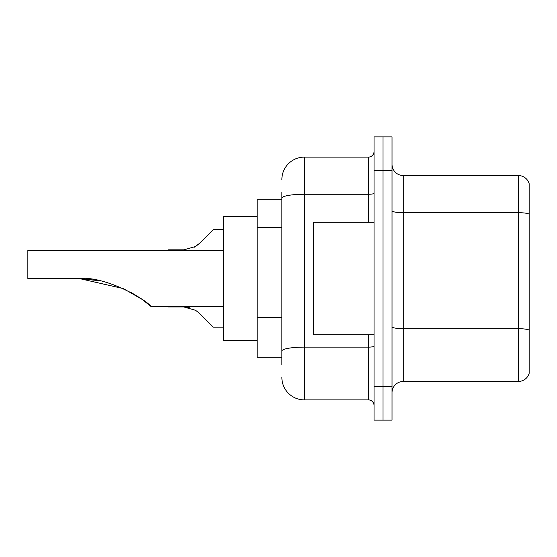 <?xml version="1.0" encoding="UTF-8"?>
<svg xmlns="http://www.w3.org/2000/svg" width="557" height="557" viewBox="0 0 557 557"><rect width="100%" height="100%" fill="white"/><g stroke="black" fill="none" stroke-linecap="round" stroke-linejoin="round"><path stroke-width="0.84" d="M281.87 199.824L257.146 199.824L257.146 357.176L281.87 357.176M281.87 365.044L281.87 191.956M374.039 386.405L374.039 420.124L383.028 420.124L383.028 386.405L383.028 420.124L392.024 420.124L392.024 386.405L383.028 386.405L383.028 170.595L383.028 386.405L374.039 386.405L374.039 170.595L383.028 170.595L383.028 136.876L383.028 170.595L392.024 170.595L392.024 386.405M392.024 170.595L392.024 136.876L374.039 136.876L374.039 170.595M281.87 179.591A22.482 22.482 0 0 1 304.352 157.109L304.352 399.891L368.421 399.891L368.421 334.701M304.352 157.109L368.421 157.109A5.619 5.619 0 0 0 374.039 151.49M374.039 405.51A5.619 5.619 0 0 0 368.421 399.891M304.352 399.891A22.482 22.482 0 0 1 281.87 377.409M392.024 392.699A11.237 11.237 0 0 1 403.261 381.454L518.358 381.454L518.358 175.546L403.261 175.546A11.237 11.237 0 0 1 392.024 164.301A11.237 11.237 0 0 0 403.261 175.546L403.261 381.454M529.15 183.636A11.237 11.237 0 0 0 518.358 175.546A11.237 11.237 0 0 1 529.15 183.636L529.15 373.364A11.237 11.237 0 0 1 518.358 381.454M529.15 214.257L529.15 330.099A11.237 1.95 180 0 0 518.358 328.693L403.261 328.693A11.237 1.95 0 0 1 392.024 326.736M79.289 278.528L123.431 288.617L142.098 299.387L151.177 306.601L223.427 306.601M139.522 297.605L130.617 292.202M223.427 250.399L27.85 250.399L27.85 278.5L76.831 278.5C105.329 275.172 146.226 299.757 151.177 306.601C146.018 299.603 105.308 275.207 76.831 278.5L98.415 280.589L80.069 278.549M257.146 216.68L223.427 216.68L223.427 340.32L257.146 340.32M76.831 278.5L98.164 280.54M374.039 222.299L313.34 222.299L313.34 334.701L374.039 334.701M199.664 313.521L213.31 327.168L199.664 313.521L213.31 327.168L199.664 313.521L213.31 327.168L199.664 313.521L213.31 327.168L199.664 313.521L213.31 327.168L199.664 313.521L213.31 327.168L199.664 313.521L213.31 327.168L199.664 313.521L195.604 310.312L199.664 313.521M168.346 306.601L183.768 306.935L189.916 307.791L183.768 306.935L168.346 306.935L183.761 306.935L189.916 307.791L183.768 306.935L168.346 306.935L183.761 306.935L189.916 307.791L183.768 306.935L168.346 306.935L183.761 306.935L195.604 310.312M223.427 327.168L213.31 327.168L207.691 321.549M189.916 307.791L183.768 306.935M194.163 247.287L199.664 243.256L213.31 229.609L199.664 243.256L213.31 229.609L199.664 243.256L213.31 229.609L199.664 243.256L213.31 229.609L199.664 243.256L213.31 229.609L199.664 243.256L213.31 229.609L199.664 243.256L213.31 229.609L199.664 243.256L213.31 229.609L199.664 243.256L195.604 246.466L199.664 243.256L195.604 246.466L183.768 249.835L168.346 249.835L168.346 250.399M183.768 249.835L195.604 246.466L183.768 249.835L195.604 246.466L199.664 243.256L195.604 246.466L183.768 249.835L195.604 246.466L199.664 243.256L195.604 246.466L183.768 249.835L195.604 246.466L199.664 243.256M207.691 235.228L213.31 229.609L223.427 229.609M281.87 227.688L257.146 227.688M281.87 317.601L257.146 317.601M374.039 346.148A5.619 0.975 0 0 1 368.421 347.122L304.352 347.122A22.482 3.906 180 0 0 281.87 351.028M281.87 198.167A22.482 3.906 180 0 1 304.352 194.261L368.421 194.261L368.421 157.109M368.421 222.299L368.421 194.261A5.619 0.975 0 0 0 374.039 193.286M529.15 214.097A11.237 1.95 180 0 0 518.358 212.697L403.261 212.697A11.237 1.95 0 0 1 392.024 210.741"/></g></svg>
